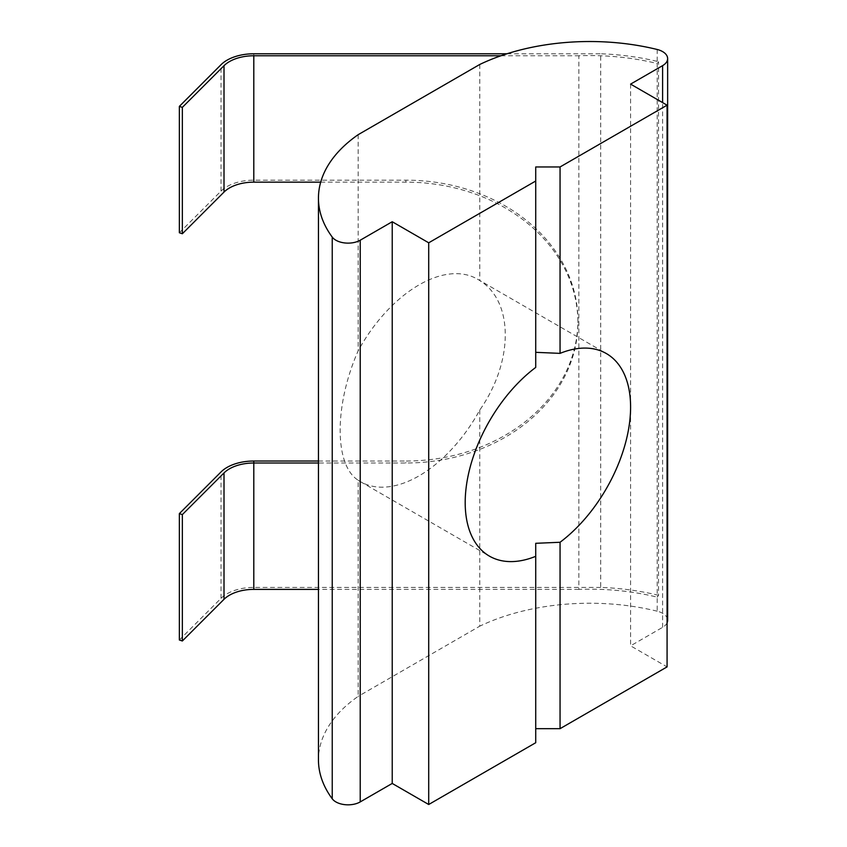 <?xml version="1.0" encoding="UTF-8"?>
<svg xmlns="http://www.w3.org/2000/svg" width="847" height="847" viewBox="0 0 847 847"><rect width="100%" height="100%" fill="white"/><g stroke="black" fill="none" stroke-linecap="round" stroke-linejoin="round"><path stroke-width="0.64" stroke-dasharray="4.24 3.18" d="M358.175 480.238A116.95 67.516 120 0 0 360.504 481.699A116.95 67.516 120 0 0 418.979 475.908A116.95 67.516 120 0 0 479.783 410.033C513.663 361.584 513.854 301.521 479.783 280.59A116.95 67.516 120 0 0 477.454 279.139A116.95 67.516 120 0 0 418.979 284.931A116.95 67.516 120 0 0 358.175 350.806C334.226 404.982 334.099 465.088 358.175 480.238L358.175 696.382A171.983 99.3 0 0 0 318.451 759.844M657.187 49.486L657.187 63.525L658.532 61.704L658.532 595.325L657.187 597.146L657.187 63.525A171.983 99.3 180 0 0 595.113 55.616L584.335 55.616A171.983 99.3 0 0 0 578.85 55.764L578.85 589.385A171.983 99.3 180 0 1 584.335 589.237L595.113 589.237A171.983 99.3 180 0 1 657.187 597.146L657.187 611.195A17.194 9.931 180 0 1 662.598 613.302A17.194 9.931 180 0 1 667.637 620.322M479.783 64.457L479.783 280.59M358.175 134.673L358.175 350.806M535.728 543.308L535.728 742.724M535.728 166.965L535.728 367.418M479.783 410.033L479.783 626.166L358.175 696.382M657.187 611.195A171.983 99.3 0 0 0 479.783 626.166M630.592 84.118L630.592 645.827L667.076 666.885M667.076 622.841A17.194 9.931 180 0 1 662.598 627.341L630.592 645.827M658.532 595.325A175.424 101.28 0 0 0 600.703 587.405L600.703 53.785A175.424 101.28 0 0 1 658.532 61.704M600.703 587.405L253.804 587.405L253.804 461.022M578.85 589.385L318.451 589.385M179.363 639.993L221.035 598.321A37.84 21.842 180 0 1 253.804 587.405M506.951 53.785L600.703 53.785M500.979 55.764L578.85 55.764M320.695 182.147L405.925 182.147A171.983 140.422 0 0 1 577.908 322.58A171.983 140.422 0 0 1 405.925 463.002L318.451 463.002M318.451 461.022L405.925 461.022L405.925 463.002M179.363 232.756L221.035 191.083A37.84 21.842 180 0 1 253.804 180.167L405.925 180.167A171.983 140.422 0 0 1 577.908 320.59A171.983 140.422 0 0 1 405.925 461.022M662.598 627.341L662.598 102.603M253.804 182.147L253.804 53.785M405.925 180.167L405.925 182.147M221.035 191.083L221.035 64.7M221.035 598.321L221.035 471.938M477.454 279.139L606.367 353.559M577.908 322.58L577.908 320.59M360.504 481.699L489.418 556.13"/><path stroke-width="1.27" d="M662.598 102.603L662.598 65.642L630.592 84.118L667.076 105.187L560.058 166.965L535.728 166.965L535.728 367.418A116.95 67.516 120 0 0 469.365 470.244A116.95 67.516 120 0 0 489.418 556.13A116.95 67.516 120 0 0 535.728 556.32L535.728 543.308L560.058 542.271A116.95 67.516 120 0 0 626.42 439.445A116.95 67.516 120 0 0 606.367 353.559A116.95 67.516 120 0 0 560.058 353.368L535.728 352.331M662.598 65.642A17.194 9.931 0 0 0 667.637 58.612A17.194 9.931 0 0 0 662.598 51.593A17.194 9.931 0 0 0 657.187 49.486A171.983 99.3 0 0 0 479.783 64.457L358.175 134.673A171.983 99.3 0 0 0 318.451 198.145A171.983 99.3 0 0 0 332.236 237.086A17.194 9.931 0 0 0 360.219 240.22L360.219 801.918A17.194 9.931 180 0 1 332.236 798.795L332.236 237.086M535.728 556.32L535.728 742.724L428.709 804.502L392.225 783.443L360.219 801.918M560.058 166.965L560.058 353.368M318.451 198.145L318.451 759.844A171.983 99.3 0 0 0 332.236 798.795M535.728 181.014L428.709 242.803L392.225 221.734L360.219 240.22M392.225 221.734L392.225 783.443M428.709 242.803L428.709 804.502M560.058 542.271L560.058 728.674L535.728 728.674M667.076 105.187L667.076 666.885L560.058 728.674M667.637 58.612L667.637 620.322A17.194 9.931 180 0 1 667.076 622.841M318.451 589.385L253.804 589.385L253.804 463.002L318.451 463.002M318.451 461.022L253.804 461.022L253.804 463.002A34.399 19.862 0 0 0 224.01 472.933L224.01 599.316A34.399 19.862 180 0 1 253.804 589.385M224.01 192.078A34.399 19.862 180 0 1 253.804 182.147L253.804 55.764A34.399 19.862 0 0 0 224.01 65.695L224.01 192.078L182.349 233.751L179.363 232.756L179.363 106.373L221.035 64.7A37.84 21.842 0 0 1 253.804 53.785L506.951 53.785M253.804 55.764L500.979 55.764M253.804 182.147L320.695 182.147M179.363 106.373L182.349 107.357L224.01 65.695M182.349 233.751L182.349 107.357M253.804 461.022A37.84 21.842 0 0 0 221.035 471.938L179.363 513.61L182.349 514.595L224.01 472.933M224.01 599.316L182.349 640.988L182.349 514.595M179.363 513.61L179.363 639.993L182.349 640.988"/></g></svg>
